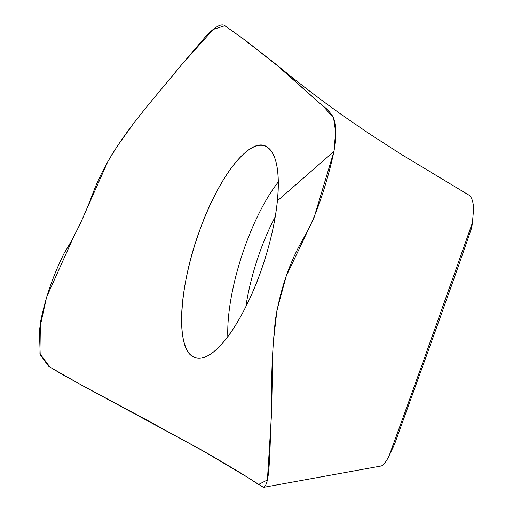 <?xml version="1.0" encoding="UTF-8"?>
<svg xmlns="http://www.w3.org/2000/svg" width="513" height="513" viewBox="0 0 513 513"><rect width="100%" height="100%" fill="white"/><g stroke="black" fill="none" stroke-linecap="round" stroke-linejoin="round"><path stroke-width="0.77" d="M472.55 222.193L471.633 227.99C447.124 299.259 420.333 372.496 394.503 444.341L389.271 455.352C417.422 378.498 445.387 299.182 472.435 222.77L473.614 208.906C473.3 201.769 471.768 197.184 469.017 195.164L468.978 195.139M263.47 487.35C268.549 485.599 269.069 466.913 269.851 453.543L271.627 404.994C271.165 376.888 272.397 348.667 275.327 320.33C280.419 288.319 290.294 260.181 304.946 235.916C317.496 213.626 328.006 179.063 333.969 151.425C336.387 136.067 336.162 124.64 333.309 117.144C329.545 111.565 326.133 107.916 323.068 106.191L274.308 62.945L245.919 40.777L225.451 26.163C222.091 22.784 215.55 26.169 205.835 36.327L181.66 64.664C148.776 105.377 110.872 144.352 92.5 194.363C84.119 216.762 74.686 236.365 64.196 253.166C53.089 275.5 45.157 298.624 40.405 322.53L39.937 353.688L49.934 367.109L81.554 385.128L148.193 420.782L210.997 455.371L239.148 472.018L263.47 487.35L381.48 465.939C384.128 464.457 386.725 460.93 389.271 455.352L389.271 455.352M192.51 356.311A111.443 35.544 108.1 0 1 198.153 234.8A111.443 35.544 108.1 0 1 265.298 146.115A111.443 35.544 108.1 0 1 267.376 147.225A111.443 35.544 108.1 0 1 262.585 266.253A111.443 35.544 108.1 0 1 196.184 357.946A111.443 35.544 108.1 0 1 192.51 356.311M260.54 272.172C250.556 300.759 235.486 328.224 223.867 341.639C211.189 356.49 200.73 361.383 192.503 356.336C175.382 346.968 179.306 285.395 199.352 231.363C218.929 175.202 251.562 134.829 267.382 147.205C276.661 154.176 279.995 172.06 277.386 200.852C275.039 223.335 269.421 247.106 260.54 272.172M150.957 101.677L181.782 64.516L213.222 29.453L224.816 25.727L242.944 38.59L279.912 67.613L323.645 106.698L333.565 117.843L335.63 131.86L333.969 151.425L314.014 217.717L286.203 276.199L276.994 310.083L273.019 344.768L271.524 413.946L267.408 479.956L258.526 484.477L248.241 477.712L200.365 449.337L89.275 389.303L61.348 373.932L48.613 366.256L40.213 354.823L39.386 329.942L46.574 297.181L73.93 236.204M78.938 226.637L108.429 160.248M111.097 155.83L112.783 153.169M120.799 141.178L131.206 126.807M277.386 200.852L333.969 151.425M227.823 336.624A107.974 34.442 108.1 0 1 278.27 181.987M245.868 306.723A100.439 32.037 108.1 0 1 275.212 216.781M469.017 195.164L401.39 154.439L368.321 133.098L343.011 115.681C317.9 97.72 302.497 86.017 274.314 62.945L274.308 62.945"/></g></svg>
